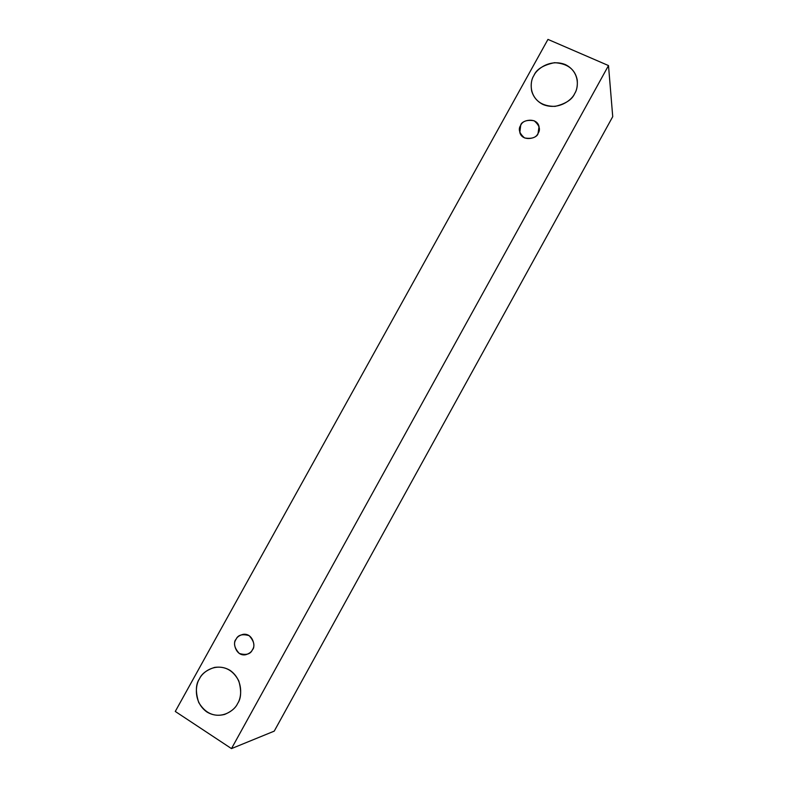 <?xml version="1.0" encoding="UTF-8"?>
<svg xmlns="http://www.w3.org/2000/svg" width="788" height="788" viewBox="0 0 788 788"><rect width="100%" height="100%" fill="white"/><g stroke="black" fill="none" stroke-linecap="round" stroke-linejoin="round"><path stroke-width="1.18" d="M175.271 711.446L547.955 39.4L608.503 65.571L612.729 116.654L608.503 65.571L231.485 748.6L274.234 731.136L612.729 116.654L274.234 731.136L231.485 748.6L175.271 711.446L231.485 748.6L608.503 65.571L547.955 39.4L175.271 711.446M574.659 93.595C572.009 100.007 558.337 110.665 543.09 104.538C528.521 97.259 529.861 81.253 533.89 75.54C536.529 69.216 549.955 58.598 565.232 64.537C579.909 71.639 578.747 87.813 574.659 93.595C576.816 90.265 577.673 85.734 577.24 79.992C575.102 69.265 567.527 63.503 554.516 62.685C543.257 65.059 536.382 69.344 533.89 75.54C531.398 79.243 530.649 84.405 531.644 91.004C534.786 101.228 542.597 106.36 555.077 106.39C565.725 103.78 572.246 99.515 574.659 93.595M237.602 703.536C234.775 710.333 221.182 720.537 206.889 711.978C193.306 702.226 195.335 684.683 199.463 678.832C202.289 672.144 215.626 661.95 229.958 670.293C243.659 679.857 241.798 697.616 237.602 703.536C241.177 698.473 241.581 690.948 238.813 680.97C233.346 670.47 225.26 665.949 214.553 667.406C206.623 670.017 201.6 673.829 199.463 678.832C195.66 684.122 195.414 692.002 198.704 702.463C205.195 713.189 213.853 717.169 224.678 714.42C231.337 711.574 235.651 707.949 237.602 703.536M252.446 649.745C250.535 654.207 246.142 655.449 239.276 653.459C234.371 647.992 233.278 643.294 236.006 639.383C237.907 634.941 242.28 633.7 249.136 635.65C254.071 641.107 255.174 645.805 252.446 649.745C256.031 646.83 252.859 632.862 243.108 634.35C239.345 635.384 236.971 637.059 236.006 639.383C232.233 642.348 235.917 656.768 245.787 654.71C249.294 653.597 251.51 651.942 252.446 649.745M538.076 133.33C536.264 137.585 531.772 139.121 524.601 137.949C519.312 133.399 518.002 129.212 520.681 125.39C522.474 121.155 526.955 119.609 534.116 120.751C539.435 125.282 540.755 129.468 538.076 133.33L539.031 126.592C536.953 116.594 521.055 120.111 520.681 125.39L519.824 132.492C522.336 142.214 537.672 138.412 538.076 133.33"/></g></svg>
